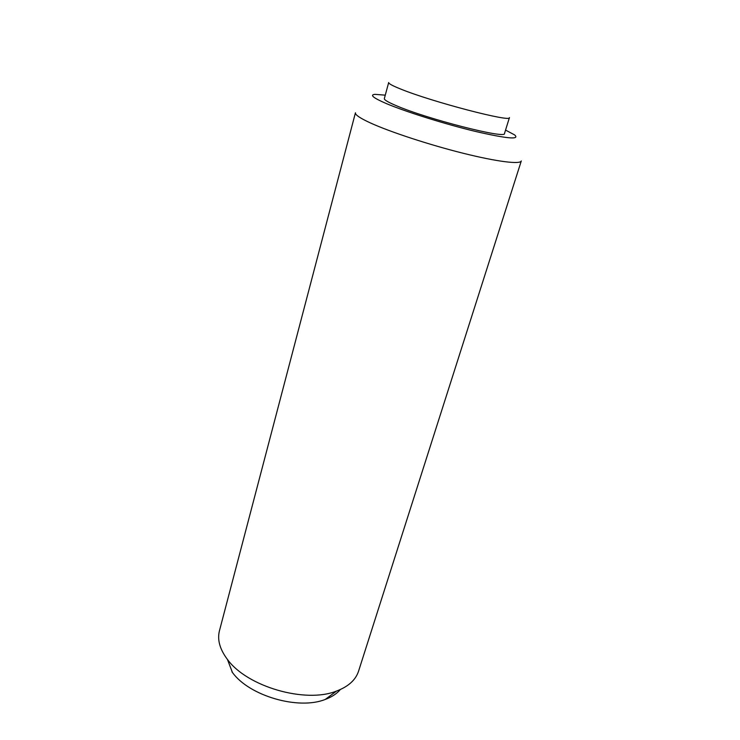 <?xml version="1.0" encoding="UTF-8"?>
<svg xmlns="http://www.w3.org/2000/svg" width="740" height="740" viewBox="0 0 740 740"><rect width="100%" height="100%" fill="white"/><g stroke="black" fill="none" stroke-linecap="round" stroke-linejoin="round"><path stroke-width="1.11" d="M396.029 105.57C426.712 118.937 506.817 139.361 504.495 133.496L509.435 117.605C512.015 122.729 431.605 101.769 400.581 89.004C392.44 85.729 388.472 83.574 388.685 82.529L384.338 98.596C384.079 99.826 387.982 102.157 396.029 105.57M358.549 671.208C355.672 679.995 348.318 686.627 336.478 691.086C305.407 703.638 246.947 686.646 227.421 659.405L226.893 658.711C219.697 648.841 217.218 639.527 219.447 630.795L355.44 112.767C354.978 114.746 360.001 118.15 370.509 122.988C390.211 131.979 429.431 144.846 463.296 153.291C497.234 161.764 520.377 164.567 521.293 160.95L358.549 671.208M340.326 689.541C336.802 693.722 331.788 697.015 325.286 699.42C298.535 710.261 249.195 695.933 232.416 672.438L231.962 671.846M505.549 130.101L514.587 134.883C520.22 139.888 507.094 138.713 475.2 131.369C444.731 124.024 405.344 111.657 386.16 103.498C373.154 97.874 369.464 94.831 375.078 94.35L385.272 95.164M325.286 699.42L336.478 691.086M232.416 672.438L227.421 659.405"/></g></svg>
